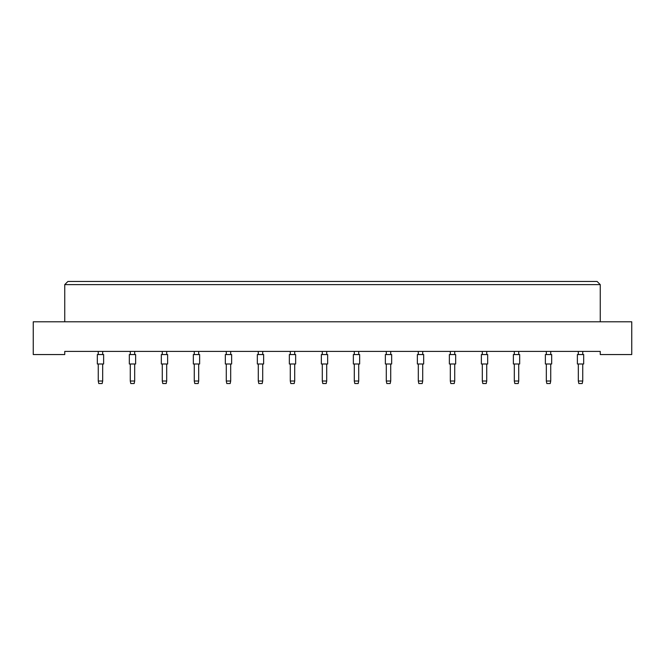 <?xml version="1.0" encoding="UTF-8"?>
<svg xmlns="http://www.w3.org/2000/svg" width="665" height="665" viewBox="0 0 665 665"><rect width="100%" height="100%" fill="white"/><g stroke="black" fill="none" stroke-linecap="round" stroke-linejoin="round"><path stroke-width="1" d="M600.254 354.553L631.75 354.553L631.75 321.793L33.25 321.793L33.25 354.553L64.746 354.553L64.746 351.403L600.254 351.403L600.254 354.553M600.254 321.793L600.254 284.62L64.746 284.62L64.746 321.793M64.746 284.62L67.897 281.47L597.104 281.47L600.254 284.62M97.323 363.996L97.323 354.553L103.624 354.553L103.624 363.996L97.323 363.996L97.323 354.553M102.676 363.996L102.676 381.012L102.169 383.53L98.769 383.53L98.262 381.012L98.262 363.996M98.262 381.012L102.676 381.012M98.262 354.553L98.262 351.403M102.676 351.403L102.676 354.553M103.624 363.996L103.624 354.553M129.326 363.996L129.326 354.553L135.627 354.553L135.627 363.996L129.326 363.996L129.326 354.553M134.679 363.996L134.679 381.012L134.172 383.53L130.772 383.53L130.274 381.012L130.274 363.996M130.274 381.012L134.679 381.012M130.274 354.553L130.274 351.403M134.679 351.403L134.679 354.553M161.329 363.996L161.329 354.553L167.63 354.553L167.63 363.996L161.329 363.996M166.682 363.996L166.682 381.012L166.184 383.53L162.775 383.53L162.277 381.012L162.277 363.996M162.277 381.012L166.682 381.012M162.277 354.553L162.277 351.403M166.682 351.403L166.682 354.553M193.332 363.996L193.332 354.553L199.633 354.553L199.633 363.996L193.332 363.996M198.685 363.996L198.685 381.012L198.187 383.53L194.779 383.53L194.28 381.012L194.28 363.996M194.28 381.012L198.685 381.012M194.28 354.553L194.28 351.403M198.685 351.403L198.685 354.553M225.335 363.996L225.335 354.553L231.636 354.553L231.636 363.996L225.335 363.996M230.689 363.996L230.689 381.012L230.19 383.53L226.79 383.53L226.283 381.012L226.283 363.996M226.283 381.012L230.689 381.012M226.283 354.553L226.283 351.403M230.689 351.403L230.689 354.553M135.627 363.996L135.627 354.553M167.63 363.996L167.63 354.553M231.636 363.996L231.636 354.553M257.338 363.996L257.338 354.553L263.639 354.553L263.639 363.996L257.338 363.996M262.7 363.996L262.7 381.012L262.193 383.53L258.793 383.53L258.286 381.012L258.286 363.996M258.286 381.012L262.7 381.012M258.286 354.553L258.286 351.403M262.7 351.403L262.7 354.553M289.341 363.996L289.341 354.553L295.642 354.553L295.642 363.996L289.341 363.996M294.703 363.996L294.703 381.012L294.196 383.53L290.796 383.53L290.289 381.012L290.289 363.996M290.289 381.012L294.703 381.012M290.289 354.553L290.289 351.403M294.703 351.403L294.703 354.553M321.353 363.996L321.353 354.553L327.646 354.553L327.646 363.996L321.353 363.996M326.706 363.996L326.706 381.012L326.199 383.53L322.799 383.53L322.292 381.012L322.292 363.996M322.292 381.012L326.706 381.012M322.292 354.553L322.292 351.403M326.706 351.403L326.706 354.553M353.356 363.996L353.356 354.553L359.657 354.553L359.657 363.996L353.356 363.996M358.709 363.996L358.709 381.012L358.202 383.53L354.802 383.53L354.295 381.012L354.295 363.996M354.295 381.012L358.709 381.012M354.295 354.553L354.295 351.403M358.709 351.403L358.709 354.553M385.359 363.996L385.359 354.553L391.66 354.553L391.66 363.996L385.359 363.996M390.712 363.996L390.712 381.012L390.205 383.53L386.806 383.53L386.299 381.012L386.299 363.996M386.299 381.012L390.712 381.012M386.299 354.553L386.299 351.403M390.712 351.403L390.712 354.553M417.362 363.996L417.362 354.553L423.663 354.553L423.663 363.996L417.362 363.996M422.716 363.996L422.716 381.012L422.209 383.53L418.809 383.53L418.31 381.012L418.31 363.996M418.31 381.012L422.716 381.012M418.31 354.553L418.31 351.403M422.716 351.403L422.716 354.553M449.365 363.996L449.365 354.553L455.666 354.553L455.666 363.996L449.365 363.996M454.719 363.996L454.719 381.012L454.22 383.53L450.812 383.53L450.313 381.012L450.313 363.996M450.313 381.012L454.719 381.012M450.313 354.553L450.313 351.403M454.719 351.403L454.719 354.553M481.369 363.996L481.369 354.553L487.669 354.553L487.669 363.996L481.369 363.996L481.369 354.553M486.722 363.996L486.722 381.012L486.223 383.53L482.815 383.53L482.316 381.012L482.316 363.996M482.316 381.012L486.722 381.012M482.316 354.553L482.316 351.403M486.722 351.403L486.722 354.553M513.372 363.996L513.372 354.553L519.673 354.553L519.673 363.996L513.372 363.996L513.372 354.553M518.725 363.996L518.725 381.012L518.226 383.53L514.818 383.53L514.319 381.012L514.319 363.996M514.319 381.012L518.725 381.012M514.319 354.553L514.319 351.403M518.725 351.403L518.725 354.553M545.375 363.996L545.375 354.553L551.676 354.553L551.676 363.996L545.375 363.996L545.375 354.553M550.728 363.996L550.728 381.012L550.229 383.53L546.83 383.53L546.322 381.012L546.322 363.996M546.322 381.012L550.728 381.012M546.322 354.553L546.322 351.403M550.728 351.403L550.728 354.553M577.378 363.996L577.378 354.553L583.679 354.553L583.679 363.996L577.378 363.996L577.378 354.553M582.74 363.996L582.74 381.012L582.232 383.53L578.833 383.53L578.326 381.012L578.326 363.996M578.326 381.012L582.74 381.012M578.326 354.553L578.326 351.403M582.74 351.403L582.74 354.553M487.669 363.996L487.669 354.553M583.679 363.996L583.679 354.553"/></g></svg>
